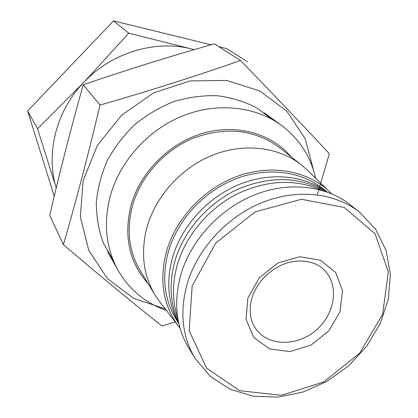 <?xml version="1.0" encoding="UTF-8"?>
<svg xmlns="http://www.w3.org/2000/svg" width="418" height="418" viewBox="0 0 418 418"><rect width="100%" height="100%" fill="white"/><g stroke="black" fill="none" stroke-linecap="round" stroke-linejoin="round"><path stroke-width="0.63" d="M54.23 196.225L27.619 110.984L113.518 20.9L211.038 44.768M218.818 46.67L226.478 48.545L247.696 61.89M190.953 48.807L128.775 33.174L83.961 82.168C111.643 52.741 154.832 39.71 190.953 48.807L194.177 49.637M56.221 187.922C45.562 153.364 56.137 110.906 83.961 82.168L37.531 128.723L54.622 182.802M148.103 283.613C129.214 262.399 123.503 236.384 130.98 205.567C140.161 172.368 169.034 143.222 202.709 133.342C236.416 123.472 271.444 133.41 291.053 156.734M166.453 310.537C145.49 303.097 129.371 289.711 118.095 270.373C105.958 248.24 103.298 223.63 110.133 196.549C119.621 161.63 147.732 130.139 182.3 116.052C216.926 102.044 255.257 106.219 281.476 125.374C299.335 138.865 310.715 156.457 315.611 178.157M301.435 164.917L279.329 147.491C255.189 129.799 227.068 126.476 194.971 137.527C165.209 149.132 140.767 175.921 132.438 205.823C126.246 229.895 128.875 251.579 140.317 270.869L154.989 294.894C143.097 274.84 140.458 252.19 147.089 226.937C155.992 195.567 181.835 167.31 213.143 154.968C244.488 142.69 278.749 147.037 301.435 164.917L307.402 170.152L331.531 193.733M129.742 69.357L146.034 64.184M27.619 110.984L37.531 128.723M113.518 20.9L128.775 33.174M247.9 298.008L259.285 277.777L277.907 262.985L299.826 256.73L320.449 260.189L335.633 272.437L342.52 290.818L340.022 311.635L328.788 330.925L311.008 345.122L289.972 351.569L269.615 348.946L253.883 337.551L246.035 319.394L247.9 298.008M180.027 328.198L159.477 301.435L154.989 294.894M178.664 326.468C162.989 305.234 158.971 280.081 166.604 251.019C176.302 217.606 204.961 187.63 238.746 175.8C272.567 164.008 308.364 171.046 329.98 192.17M178.873 323.751L176.265 319.566C164.185 299.591 161.588 276.841 168.464 251.317C177.624 219.894 203.822 191.465 235.313 179.04C266.846 166.677 301.065 171.03 323.407 188.967L327.257 192.055M178.831 323.558C167.979 303.881 165.909 281.769 172.618 257.222C181.778 225.992 207.547 197.599 238.72 184.657C269.939 171.782 304.111 175.09 327.069 191.987M178.517 322.147C169.995 303.458 168.835 282.96 175.043 260.665C183.988 230.323 208.451 202.542 238.469 188.936C270.723 175.685 299.805 176.548 325.706 191.512M177.754 318.046C172.179 301.169 172.096 283.211 177.509 264.166C186.094 235.193 208.671 208.42 236.886 194.072C267.102 179.902 295.38 178.632 321.724 190.268M195.028 358.263L188.727 347.99C175.941 326.521 173.345 301.979 180.931 274.36C191.094 240.099 219.831 208.869 254.249 195.002C288.702 181.198 325.941 185.555 350.153 204.721L359.605 212.198L375.766 229.461L386.18 250.659L390.381 274.37L388.322 299.121L380.281 323.48L366.826 346.094L348.774 365.729L327.127 381.331L303.081 392.006L277.939 397.1L253.115 396.207L230.067 389.215L210.254 376.362L195.028 358.263C182.07 336.506 179.484 311.577 187.274 283.477C197.698 248.611 227.047 216.754 262.107 202.558C297.214 188.424 335.069 192.776 359.605 212.198M165.188 308.886L133.64 298.358L107.29 278.435L88.804 250.502L80.324 216.858L83.14 180.628L97.352 145.469L121.722 115.117L153.746 92.833L189.997 80.93L226.629 80.428L259.949 91.014L286.873 111.219L305.192 138.739L313.678 170.81M113.409 260.701L103.533 243.428C98.82 230.684 96.412 217.203 96.302 202.996C97.582 188.633 101.213 174.552 107.201 160.747C114.469 147.408 123.66 135.359 134.763 124.611C146.755 114.861 159.807 107.17 173.919 101.537C188.335 97.227 202.751 95.294 217.156 95.732C231.253 97.525 244.352 101.522 256.448 107.708L272.426 119.569M317.319 194.819L329.342 153.683C303.233 125.682 273.623 94.62 240.507 60.495C196.235 76.029 149.404 90.889 100.007 105.07C88.302 154.529 76.097 201.048 63.384 244.624C99.249 275.243 132.119 302.371 162.001 325.998L175.105 321.823M63.384 244.624L49.716 215.348C59.68 172.284 70.851 128.76 83.234 84.765C126.962 69.837 170.669 56.184 214.345 43.822L240.507 60.495M83.234 84.765L100.007 105.07M192.155 285.912L215.766 243.062L255.147 211.874L301.42 199.276L344.312 207.474L375.077 233.772L388.353 271.982L382.611 314.367L359.658 353.22L323.845 381.874L281.345 395.308L239.598 390.684L206.487 368.002L189.15 330.737L192.155 285.912M324.007 269.861C339.317 284.658 335.482 313.26 316.734 329.64C298.243 346.308 269.385 346.726 256.511 329.765C249.954 321.176 248.496 310.328 252.138 297.224C257.619 281.899 268.142 270.864 283.707 264.113C300.312 257.734 316.948 262.039 324.007 269.861M281.476 125.374L264.286 112.813M118.095 270.373L107.672 251.819"/></g></svg>
